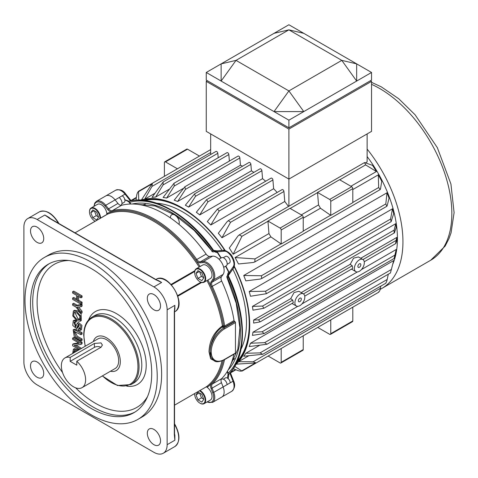 <?xml version="1.0" encoding="UTF-8"?>
<svg xmlns="http://www.w3.org/2000/svg" width="478" height="478" viewBox="0 0 478 478"><rect width="100%" height="100%" fill="white"/><g stroke="black" fill="none" stroke-linecap="round" stroke-linejoin="round"><path stroke-width="0.72" d="M288.897 120.175L303.775 111.589L274.025 111.589L221.135 81.057L236.013 60.377L288.897 90.916L274.025 111.589L288.897 120.175L288.897 127.811L371.537 80.101L371.537 72.465L356.666 63.879L341.788 60.377L288.897 90.916L303.775 111.589L356.666 81.057L341.788 60.377L288.897 29.845L303.775 33.34L288.897 24.754L221.135 63.879L236.013 60.377L288.897 29.845L274.025 33.34M371.537 72.465L356.666 81.057L356.666 63.879L303.775 33.34M206.257 72.465L221.135 63.879L221.135 81.057L206.257 72.465L206.257 80.101L288.897 127.811M392.85 263.976A94.274 54.432 -120 0 0 367.134 156.557M365.73 162.735L367.134 161.923L367.134 133.918M221.947 237.751L230.563 222.294L228.335 220.639L226.984 221.828L218.327 233.264A94.274 54.432 -120 0 1 221.947 237.751L284.751 201.489A94.274 54.432 60 0 1 288.467 206.484M210.822 224.983L219.229 210.977L217.454 209.065L207.327 221.547A94.274 54.432 60 0 1 210.822 224.983L273.631 188.72A94.274 54.432 60 0 1 277.156 192.455M199.738 214.915L207.93 201.847L206.58 199.685L196.309 212.268A94.274 54.432 60 0 1 199.738 214.915L262.547 178.658A94.274 54.432 60 0 1 265.654 181.24M188.601 207.088L195.52 196.291L194.57 193.895L185.35 205.211A94.274 54.432 60 0 1 186.976 206.126A94.274 54.432 60 0 1 188.601 207.088L251.41 170.825A94.274 54.432 60 0 1 253.884 172.379M144.792 200.413A94.274 54.432 60 0 1 182.572 208.671A94.274 54.432 60 0 1 224.78 250.436M234.166 266.688A94.274 54.432 60 0 1 237.494 360.98M177.649 201.495L185.434 189.39L184.867 186.773L174.213 200.18A94.274 54.432 60 0 1 177.649 201.495L240.452 165.233A94.274 54.432 60 0 1 242.603 166.165M166.625 198.047L174.231 186.067L174.028 183.241L163.129 197.45A94.274 54.432 60 0 1 166.625 198.047L183.241 188.457M155.625 197.067L163.064 184.926L163.201 181.909L152.01 197.378A94.274 54.432 -120 0 1 155.625 197.067L169.284 189.186M243.732 275.489L261.424 275.758L261.747 278.513L260.044 279.086L245.811 280.867A94.274 54.432 60 0 0 243.732 275.489L386.977 192.789A94.274 54.432 60 0 1 389.05 198.167L387.186 205.677L386.827 206.299L385.806 203.945L386.977 192.789M249.229 291.508L265.559 291.227L266.33 293.725L250.46 296.252A94.274 54.432 60 0 0 249.229 291.508L392.474 208.808A94.274 54.432 60 0 1 393.699 213.552L391.141 221.667L390.568 219.055L392.474 208.808M252.45 306.416L395.694 223.716A94.274 54.432 -120 0 1 396.196 227.468L394.362 232.917L263.778 308.31L262.595 306.051L252.45 306.416A94.274 54.432 -120 0 1 252.952 310.168L263.778 308.31M252.952 332.21L262.117 331.774L264.113 333.56L252.45 335.383A94.274 54.432 60 0 0 252.952 332.21L297.8 306.32M301.917 303.942L357.299 271.97M361.416 269.592L396.196 249.51A94.274 54.432 60 0 1 395.694 252.683L394.201 258.048L396.196 249.51M250.46 343.252L264.639 342.654L266.981 344.244L249.229 346.574A94.274 54.432 -120 0 0 250.46 343.252L393.699 260.552L390.568 272.484M245.811 353.266L260.044 352.895L262.721 354.288L243.732 356.247A94.274 54.432 60 0 0 245.811 353.266L259.464 345.385M238.624 361.625L248.68 355.817M144.798 199.111L154.854 193.303M253.627 320.081L258.52 319.854L260.122 321.873L253.627 323.08A94.274 54.432 -120 0 0 253.627 320.081L290.714 298.672L294.06 292.524L298.923 291.287L303.363 293.851A7.015 4.051 -60 0 1 304.641 295.661A7.015 4.051 -60 0 1 302.347 303.44A7.015 4.051 -60 0 1 296.354 305.998A7.015 4.051 -60 0 1 294.902 302.789A7.015 4.051 -60 0 1 297.961 295.733A7.015 4.051 -60 0 1 303.363 293.851M301.212 292.608L350.213 264.316L353.559 258.174L358.422 256.937M360.711 258.257L396.871 237.381L396.077 240.44C395.617 242.926 395.617 243.768 396.077 242.973L396.871 240.38A94.274 54.432 -120 0 0 396.871 237.381M268.959 233.557A94.274 54.432 60 0 1 270.871 236.873L281.016 243.888A1.559 0.902 60 0 1 281.189 244.019L303.225 231.292L303.225 217.257A1.559 0.902 60 0 0 302.12 215.351L289.967 208.33L267.931 221.051A1.559 0.902 60 0 1 267.961 221.266L268.959 233.557L233.15 254.236A94.274 54.432 -120 0 0 229.291 248.052L237.901 236.084L239.233 234.907L364.559 162.556L372.535 165.352A94.274 54.432 -120 0 1 376.395 171.536L365.604 164.892L364.559 162.556M350.9 186.253L376.395 171.536M352.806 189.563L378.301 174.846A94.274 54.432 60 0 1 381.731 181.276L380.506 188.977L380.159 189.587L378.666 187.513L378.301 174.846M270.871 236.873L235.062 257.546A94.274 54.432 60 0 1 238.486 263.976L253.155 262.506L254.84 261.938L380.159 189.587M217.454 209.065L271.044 178.127A1.559 0.902 60 0 1 272.191 178.491A1.559 0.902 60 0 1 272.92 179.985L273.631 188.72M206.58 199.685L260.026 168.83A1.559 0.902 60 0 1 261.173 169.2A1.559 0.902 60 0 1 261.896 170.688L262.547 178.658M194.636 193.859L249.002 162.472A1.559 0.902 60 0 1 250.155 162.837A1.559 0.902 60 0 1 250.878 164.33L251.41 170.825M184.908 186.755L237.984 156.109A1.559 0.902 60 0 1 239.137 156.473A1.559 0.902 60 0 1 239.86 157.967L240.452 165.233M228.335 220.639L282.062 189.623A1.559 0.902 60 0 1 283.209 189.987A1.559 0.902 60 0 1 283.938 191.481L284.751 201.489M174.046 183.229L226.966 152.679A1.559 0.902 60 0 1 228.12 153.044A1.559 0.902 60 0 1 228.843 154.537L229.374 161.08M163.243 181.879L215.948 151.454A1.559 0.902 60 0 1 217.096 151.819A1.559 0.902 60 0 1 217.825 153.313L218.183 157.752M235.062 257.546L254.995 258.909L254.84 261.938M303.225 231.065L330.603 215.255A1.559 0.902 -120 0 1 330.77 215.387L352.806 202.666L352.806 188.631A1.559 0.902 -120 0 0 351.706 186.719L339.553 179.704L317.512 192.425A1.559 0.902 -120 0 1 317.541 192.64L318.545 204.931L301.313 214.879M233.15 254.236L241.934 236.287L239.233 234.907M303.225 218.189L320.457 208.241A94.274 54.432 -120 0 0 318.545 204.931M234.782 366.405L242.083 371.089L268.146 356.044L280.084 362.939A1.559 0.902 -120 0 0 280.867 363.017A1.559 0.902 -120 0 0 281.189 362.306L281.189 348.516M238.486 361.703L253.155 361.762L256.136 362.975L236.281 364.134M141.452 199.882L152.38 183.271L151.944 186.462L144.661 199.189M136.015 200.139L136.69 195.263C137.21 192.987 137.819 191.792 138.536 191.672L138.734 200.043M258.52 319.854L292.709 300.112L293.319 302.705L260.193 321.831M303.458 293.91L352.214 265.762L352.824 268.349L304.743 296.109M352.214 265.762L350.213 264.316M364.242 261.759L395.808 243.535L396.077 242.973M177.434 168.806L165.49 161.911A1.559 0.902 -120 0 0 164.713 161.833A1.559 0.902 -120 0 0 164.39 162.55L164.39 176.334L138.333 191.379L138.536 191.672L151.592 184.132M131.342 200.3L131.39 200.682L136.326 197.832M235.499 369.602L230.563 372.452L230.868 372.679M254.995 363.226L241.934 370.767C241.48 371.322 240.135 371.257 237.901 370.564L233.342 368.717M380.805 286.113L380.506 288.234C379.986 290.51 379.377 291.711 378.666 291.831M388.303 274.199L387.186 279.487C386.588 281.835 386.122 282.946 385.806 282.821M264.113 333.56L394.027 258.556L394.201 258.048M394.679 232.326C394.099 233.312 393.944 232.559 394.201 230.067L395.694 223.716M330.603 215.255L320.457 208.241M292.709 300.112L290.714 298.672M360.848 264.71A2.103 1.213 -60 0 1 359.928 266.832A2.103 1.213 -60 0 1 358.309 267.393A2.103 1.213 -60 0 1 358.309 264.961A2.103 1.213 -60 0 1 360.412 263.748A2.103 1.213 -60 0 1 360.848 264.71M354.401 268.433A7.015 4.051 -60 0 1 357.46 261.376A7.015 4.051 -60 0 1 362.868 259.5A7.015 4.051 -60 0 1 364.146 261.311A7.015 4.051 -60 0 1 361.846 269.09A7.015 4.051 -60 0 1 355.853 271.641A7.015 4.051 -60 0 1 354.401 268.433M301.343 299.067A2.103 1.213 -60 0 1 300.429 301.182A2.103 1.213 -60 0 1 298.804 301.743A2.103 1.213 -60 0 1 298.804 299.318A2.103 1.213 -60 0 1 300.913 298.105A2.103 1.213 -60 0 1 301.343 299.067M330.77 215.387L330.77 201.352A1.559 0.902 -120 0 0 329.671 199.446L317.512 192.425M330.77 319.89L330.77 333.674A1.559 0.902 60 0 1 330.447 334.391A1.559 0.902 60 0 1 329.671 334.313L317.727 327.418L303.225 335.795L303.225 349.579A1.559 0.902 -120 0 1 302.903 350.29L280.867 363.017M364.816 300.232L352.806 307.163L352.806 320.953A1.559 0.902 60 0 1 352.483 321.664L330.447 334.391M152.38 183.265L210.667 149.614L199.469 156.079L187.525 149.19A1.559 0.902 -120 0 0 186.749 149.112L164.713 161.833M267.931 221.051L280.084 228.072A1.559 0.902 60 0 1 281.189 229.978L281.189 244.019M207.362 80.734L206.257 81.374L206.257 131.372L288.897 179.089L371.537 131.372L371.537 81.374L288.897 129.084L288.897 206.233M210.667 154.502L210.667 133.918M371.537 81.374L370.438 80.734M288.897 129.084L206.257 81.374M380.243 289.321A102.065 58.931 -120 0 0 381.803 288.473A102.065 58.931 -120 0 0 367.134 149.088M228.203 276.224C228.592 275.973 228.615 276.308 228.263 277.21L227.63 274.587L228.072 272.938C229.685 272.197 229.775 272.687 228.353 274.402M227.665 275.203L227.128 275.973A1.559 1.231 35.1 0 0 227.301 277.509L226.984 277.521L236.186 303.171L239.902 327.806L237.847 349.263L230.294 365.658M228.908 374.232L228.072 378.887L227.63 376.718L228.353 372.655M228.263 277.21A101.288 58.477 60 0 1 228.263 374.836L227.235 371.543M228.454 374.692L228.472 374.674C247.317 356.582 246.965 314.632 228.394 275.943M223.292 379.168L225.532 377.871A3.83 2.211 60 0 1 227.887 378.361M228.317 378.725A3.83 2.211 60 0 1 230.157 382.89M214.736 251.123L222.491 250.43A1.559 1.231 84.9 0 1 222.903 250.299L214.736 251.123L213.541 250.358L216.731 250.848M137.138 204.303L155.111 205.964L174.721 214.915L194.193 230.45L211.981 250.974A1.559 1.231 84.9 0 0 213.224 251.888L214.156 251.804M215.196 251.619C217.394 251.243 217.771 251.565 216.325 252.593L212.722 250.287C213.648 250.418 213.923 250.603 213.547 250.836M130.512 204.016L128.391 201.381C153.498 194.092 189.676 215.387 213.893 250.825L215.829 251.703L214.795 251.751M130.106 202.493L124.573 199.619L129.018 201.22M128.391 201.381L128.176 201.477A101.288 58.477 60 0 1 212.722 250.287M217.203 251.834L215.781 251.028M229.153 274.193L229.165 272.556M228.609 276.469A1.559 0.902 -120 0 1 228.4 275.597L228.926 274.677M223.292 257.708L225.532 256.417A3.83 2.211 60 0 1 229.362 258.628A3.83 2.211 60 0 1 229.362 263.049L227.122 264.346M122.147 195.813A3.83 2.211 60 0 1 124.83 199.487M124.937 200.043A3.83 2.211 60 0 1 124.178 202.325L121.938 203.616M234.244 266.419A95.833 55.328 60 0 1 236.807 271.731A95.833 55.328 60 0 1 248.13 307.372A95.833 55.328 60 0 1 235.774 364.618M140.777 200.079A95.833 55.328 60 0 1 196.536 218.004A95.833 55.328 60 0 1 225.054 250.508M115.706 190.196C119.99 189.061 123.318 190.322 125.684 193.96A1.559 0.329 -38.8 0 0 125.021 194.158L115.102 199.882A10.91 6.298 -120 0 0 105.793 195.92L115.706 190.196A10.91 6.298 60 0 1 125.021 194.158L130.434 200.897M229.9 373.169L233.025 381.229L223.107 386.953A10.91 6.298 -120 0 1 221.882 396.997A10.91 6.298 -120 0 0 223.107 386.953L221.457 382.699A4.672 2.701 -120 0 1 221.655 378.654A101.288 58.477 -120 0 0 233.862 354.264M236.885 362.36A94.793 54.731 -120 0 0 248.082 307.073M248.13 307.372L248.028 306.78A94.793 54.731 -120 0 0 234.286 266.258M225.216 250.55A94.793 54.731 -120 0 0 196.996 218.386L196.536 218.004M196.763 218.195A94.793 54.731 -120 0 0 143.292 200.246M232.84 269.108A90.378 52.18 60 0 1 246.481 322.542A90.378 52.18 60 0 1 241.073 349.125M234.525 358.614A90.378 52.18 60 0 1 232.111 360.866M142.199 205.128A90.378 52.18 60 0 1 145.354 204.166M156.844 203.24A90.378 52.18 60 0 1 222.025 250.376M170.461 217.938A6.232 3.597 60 0 1 174.703 214.945A6.232 3.597 60 0 1 179.262 222.664A6.232 3.597 60 0 1 178.957 224.349M174.655 435.548A0.777 0.305 -12.4 0 1 174.876 435.333L174.858 440.232L174.303 434.317L174.303 311.919L174.858 305.364L174.876 309.015A0.777 0.556 -163.5 0 0 174.757 309.117M167.145 444.683L167.145 309.816A18.702 10.797 -120 0 0 153.922 286.914L37.123 219.486A18.702 10.797 -120 0 0 27.772 218.56A18.702 10.797 -120 0 0 23.9 227.116L23.9 361.983A18.702 10.797 -120 0 0 37.123 384.886L153.922 452.319A18.702 10.797 -120 0 0 163.273 453.246A18.702 10.797 -120 0 0 167.145 444.683L174.858 440.232L174.691 435.817M174.661 435.667A0.777 0.52 170.8 0 1 174.464 436.193M174.775 436.366L174.536 434A0.777 0.448 180 0 1 174.303 434.317M174.536 434L174.536 311.596A0.777 0.448 180 0 1 174.303 311.919M167.145 309.816L174.858 305.364L174.661 309.517A0.777 0.37 -172.2 0 1 174.685 309.648A0.777 0.37 -172.2 0 1 174.464 309.858M158.338 280.676A0.777 0.556 -76.5 0 0 158.481 280.616L161.636 282.462L155.685 279.666L49.682 218.464L44.836 215.028L49.091 217.46A0.777 0.305 132.4 0 1 48.792 217.55M153.922 286.914L161.636 282.462L157.937 280.556A0.777 0.37 112.2 0 0 157.842 280.466A0.777 0.37 112.2 0 0 157.549 280.556M158.995 280.968L156.073 279.624A0.777 0.448 120 0 0 155.685 279.666M156.073 279.624L50.071 218.428A0.777 0.448 120 0 0 49.682 218.464M48.69 217.484A0.777 0.52 129.2 0 0 48.141 217.388M48.577 217.382L44.836 215.028L37.123 219.486M206.98 280.55A99.729 57.581 60 0 1 222.443 325.972A0.777 0.353 170.8 0 1 223.531 325.835L224.666 325.978A101.288 58.477 60 0 0 212.286 286.436A4.672 2.701 60 0 1 212.095 282.157L213.744 279.809L223.107 274.402L221.457 276.75A4.672 2.701 -120 0 0 221.655 281.028L211.294 286.872A100.511 58.029 60 0 1 223.531 325.835A0.777 0.448 -60 0 1 222.981 326.791L225.21 326.803A0.777 0.448 60 0 1 224.666 325.978L234.035 320.571A0.777 0.448 -120 0 0 234.573 321.395L234.907 321.586A0.777 0.448 -120 0 1 235.457 322.542L235.457 353.081L224.439 359.438A18.702 10.797 -60 0 1 211.216 351.808A18.702 10.797 -60 0 1 224.439 328.906L235.457 322.542M215.315 361.26L210.643 358.805L209.011 351.808C209.4 341.035 213.696 332.527 221.894 326.289A0.777 0.448 -120 0 0 222.431 327.107C218.936 329.049 215.931 332.616 213.421 337.815C211.115 343.108 210.015 347.775 210.117 351.808L213.427 360.304L214.15 360.723A19.479 11.245 -60 0 1 210.117 351.808A19.479 11.245 -60 0 1 223.889 327.95A0.777 0.448 60 0 1 224.439 328.906M214.15 360.723C215.901 362.336 219.277 362.025 224.278 359.797L235.296 353.433A0.777 0.448 -120 0 0 235.457 353.081M174.536 311.877L174.84 311.698L174.536 311.877M106.97 214.401A0.777 0.448 60 0 1 107 214.383A0.777 0.633 66.8 0 0 107.215 213.361A100.511 58.029 60 0 1 111.972 211.718A5.455 3.149 60 0 1 107.771 209.555L108.596 208.844L105.734 205.289L115.102 199.882L117.958 203.437A4.672 2.701 -120 0 0 121.567 205.295A101.288 58.477 -120 0 1 206.108 254.105A4.672 2.701 -120 0 0 209.717 256.411L212.573 256.154A10.91 6.298 -120 0 1 221.882 262.948A10.91 6.298 -120 0 1 223.107 274.402M24.999 300.28A93.497 53.978 -120 0 0 65.815 394.368A93.497 53.978 -120 0 0 137.861 419.415A93.497 53.978 -120 0 0 157.226 376.616A93.497 53.978 -120 0 0 116.417 282.522A93.497 53.978 -120 0 0 44.364 257.475A93.497 53.978 -120 0 0 24.999 300.28M30.508 303.458A85.705 49.485 -120 0 0 67.924 389.707A85.705 49.485 -120 0 0 133.965 412.669A85.705 49.485 -120 0 0 151.717 373.438A85.705 49.485 -120 0 0 114.308 287.182A85.705 49.485 -120 0 0 48.26 264.22A85.705 49.485 -120 0 0 30.508 303.458M137.861 419.415L142.271 416.87A93.497 53.978 -120 0 0 161.636 374.071A93.497 53.978 -120 0 0 120.82 279.977A93.497 53.978 -120 0 0 48.774 254.929L44.364 257.475M153.922 309.816A9.351 5.395 -120 0 0 158.594 310.282A9.351 5.395 -120 0 0 160.53 306.004A9.351 5.395 -120 0 0 156.449 296.593A9.351 5.395 -120 0 0 149.244 294.089A9.351 5.395 -120 0 0 147.816 301.582A9.351 5.395 -120 0 0 153.922 309.816M37.123 242.388A9.351 5.395 -120 0 0 41.795 242.848A9.351 5.395 -120 0 0 43.731 238.57A9.351 5.395 -120 0 0 39.65 229.159A9.351 5.395 -120 0 0 32.45 226.656A9.351 5.395 -120 0 0 31.016 234.148A9.351 5.395 -120 0 0 37.123 242.388M37.123 377.256A9.351 5.395 -120 0 0 41.795 377.716A9.351 5.395 -120 0 0 43.731 373.438A9.351 5.395 -120 0 0 39.65 364.027A9.351 5.395 -120 0 0 32.45 361.523A9.351 5.395 -120 0 0 31.016 369.016A9.351 5.395 -120 0 0 37.123 377.256M153.922 444.683A9.351 5.395 -120 0 0 158.594 445.149A9.351 5.395 -120 0 0 160.53 440.871A9.351 5.395 -120 0 0 156.449 431.461A9.351 5.395 -120 0 0 149.244 428.957A9.351 5.395 -120 0 0 147.816 436.444A9.351 5.395 -120 0 0 153.922 444.683M234.035 320.571A101.288 58.477 -120 0 0 221.655 281.028M115.102 199.882A10.91 6.298 -120 0 0 105.793 195.92L96.425 201.328A10.91 6.298 60 0 1 105.734 205.289L104.909 206L107.771 209.555M74.789 350.494L74.556 352.388M73.451 353.021L74.144 350.673L76.743 351.127M77.836 350.494L73.391 349.269L74.496 348.629L78.936 349.854M73.391 349.269L72.656 353.481M79.342 349.621L72.62 345.743L72.62 344.321L79.402 343.276L72.62 339.356L72.62 338.107L73.72 337.474L82.085 342.302L82.085 343.742L80.979 344.375L74.204 345.415L80.418 349.006M72.62 344.321L73.72 343.688L78.661 342.846M81.517 348.366L76.026 345.194M72.62 338.107L80.979 342.935L82.085 342.302M80.979 342.935L80.979 344.375M73.164 329.862L74.269 329.228L76.892 329.76L82.085 332.754L82.085 334.068L80.979 334.702L74 331.32L75.715 336.602L80.979 339.643L82.085 339.004L82.085 340.318L80.979 340.951L74.287 336.829L73.17 329.868L75.787 330.394L80.979 333.393L82.085 332.754M80.979 339.643L80.979 340.951M74.699 331.248L77.275 336.231L82.085 339.004M80.979 333.393L80.979 334.702M78.452 326.05L77.627 327.92L76.528 328.553L77.352 326.683L78.452 326.05L78.858 324.658M76.438 320.445L75.375 321.061L73.259 320.786L74.359 320.146L76.187 320.284M73.259 320.786L72.781 325.476L76.528 328.553M77.352 326.683L78.243 324.646L79.742 328.942L78.517 328.81L79.617 328.171L80.155 328.38M80.4 330.334L80.812 325.954L77.358 323.098L78.458 322.459L81.929 325.357L81.499 329.7L80.4 330.334L78.523 330.077L78.517 328.81M74.652 322.058L76.056 326.366M77.358 323.098L75.566 327.012L73.982 322.154L75.375 322.321L76.474 321.688L76.474 320.469M75.375 321.061L75.375 322.321M76.94 320.744L80.173 321.252L80.848 316.37L76.791 311.525L73.409 310.945L72.758 315.904L76.94 320.744M76.791 319.31L73.702 315.892L74.096 312.373L76.791 312.875L79.85 316.227L79.503 319.812L76.791 319.31M74.747 312.194L77.89 318.671L79.94 319.358M80.979 311.913L80.979 313.46L76.05 307.169L72.62 305.185L72.62 303.877L73.72 303.237L77.072 305.173L82.085 304.48L82.085 306.129L80.979 306.762L77.024 307.067L80.979 311.913L82.085 311.28L78.553 306.948M80.979 313.46L82.085 312.827L82.085 311.28M72.62 303.877L75.966 305.806L80.979 305.113L82.085 304.48M80.979 305.113L80.979 306.762M75.966 305.806L77.072 305.173M77.561 300.907L80.979 302.879L80.979 304.193L72.62 299.365L72.62 298.057L76.552 300.321L76.552 295.314L72.62 293.044L72.62 291.735L73.72 291.096L82.085 295.924L82.085 297.238L80.979 297.872L77.561 295.9L77.561 300.907L78.667 300.274L78.667 296.533M76.552 299.049L73.72 297.418L72.62 298.057M80.979 304.193L82.085 303.554L82.085 302.245L78.667 300.274M80.979 302.879L82.085 302.245M72.62 291.735L80.979 296.563L82.085 295.924M80.979 296.563L80.979 297.872M73.409 310.945L74.508 310.306L77.896 310.891L81.099 313.926L81.272 320.613L80.173 321.252M156.139 279.313L156.139 279.313C168.19 271.319 187.782 305.257 174.84 311.698A18.702 10.797 -120 0 0 174.84 290.104A18.702 10.797 -120 0 0 156.139 279.313L155.834 279.487M93.341 341.543A19.479 11.245 60 0 1 96.801 336.847A19.479 11.245 60 0 1 106.54 337.809A19.479 11.245 60 0 1 119.267 354.975A19.479 11.245 60 0 1 116.279 370.581A19.479 11.245 60 0 1 110.484 371.227M64.912 357.956L97.972 338.872A17.142 9.895 60 0 1 106.54 339.721A17.142 9.895 60 0 1 117.737 354.825A17.142 9.895 60 0 1 115.108 368.556L82.055 387.646A17.142 9.895 60 0 1 64.912 377.745A17.142 9.895 60 0 1 64.912 357.956A17.142 9.895 60 0 1 70.176 357.425L94.417 343.431L101.031 342.899L102.4 345.068L101.031 347.249L76.791 361.243A17.142 9.895 60 0 1 82.055 387.646M70.176 357.425L70.176 361.35L76.791 365.162L76.791 361.243M94.417 343.431L94.417 347.351A4.672 2.701 180 0 1 100.936 347.303M94.417 347.351L70.176 361.35M219.02 259.201L221.523 257.75A4.678 2.701 60 0 1 223.865 257.983A4.678 2.701 60 0 1 226.919 262.105A4.678 2.701 60 0 1 226.202 265.852L223.698 267.304M194.671 272.46A7.791 4.499 60 0 1 194.666 272.299A7.791 4.499 60 0 1 196.279 268.732A7.791 4.499 60 0 1 200.174 269.12A7.791 4.499 60 0 1 205.265 275.985A7.791 4.499 60 0 1 204.07 282.229A7.791 4.499 60 0 1 200.174 281.841A7.791 4.499 60 0 1 200.037 281.757M196.279 268.732L202.618 265.075A7.791 4.499 60 0 1 206.514 265.457A7.791 4.499 60 0 1 211.605 272.323A7.791 4.499 60 0 1 210.41 278.566L204.07 282.229M199.894 269.604A7.397 4.272 60 0 1 205.128 278.662A7.397 4.272 60 0 1 199.894 281.679A7.397 4.272 60 0 1 194.666 272.621A7.397 4.272 60 0 1 199.894 269.604M196.01 273.398L197.952 278.405L201.841 280.646L203.783 277.885L201.841 272.878L197.952 270.632L196.01 273.398L199.374 271.456M199.583 271.576L201.453 276.386L197.952 278.405M201.453 276.386L203.706 277.688M119.136 197.551A4.678 2.701 60 0 1 121.818 201.668A4.678 2.701 60 0 1 121.018 205.128L120.689 205.319M89.488 211.736A7.791 4.499 60 0 1 89.482 211.569A7.791 4.499 60 0 1 91.095 208.002A7.791 4.499 60 0 1 94.991 208.39A7.791 4.499 60 0 1 100.499 218.135M95.17 221.212A7.791 4.499 60 0 1 94.991 221.111A7.791 4.499 60 0 1 94.853 221.027M91.095 208.002L97.434 204.345A7.791 4.499 60 0 1 101.33 204.733A7.791 4.499 60 0 1 106.833 214.479A7.791 4.499 60 0 0 106.839 214.132A1.559 0.902 60 0 1 107.215 213.361M95.188 221.2A7.397 4.272 60 0 1 94.71 220.95A7.397 4.272 60 0 1 89.482 211.891A7.397 4.272 60 0 1 94.71 208.874A7.397 4.272 60 0 1 99.92 218.47M90.826 212.668L92.768 217.675L96.658 219.922L98.599 217.155L96.658 212.148L92.768 209.908L90.826 212.668L94.19 210.726M94.399 210.846L96.269 215.656L92.768 217.675M96.269 215.656L98.522 216.958M221.195 379.395L221.523 379.209A4.678 2.701 60 0 1 223.865 379.436A4.678 2.701 60 0 1 227.14 384.629M199.995 390.472A7.791 4.499 60 0 1 200.174 390.574A7.791 4.499 60 0 1 205.265 397.439A7.791 4.499 60 0 1 204.07 403.683A7.791 4.499 60 0 1 200.174 403.295A7.791 4.499 60 0 1 200.037 403.211M194.671 393.92A7.791 4.499 60 0 1 194.666 393.752A7.791 4.499 60 0 1 194.671 393.549L206.496 386.72A0.777 0.448 60 0 1 206.472 386.738M206.55 386.69A0.777 0.442 -58.9 0 1 206.633 386.989A7.791 4.499 60 0 0 206.335 386.816A7.791 4.499 60 0 1 206.514 386.917A7.791 4.499 60 0 1 211.605 393.782A7.791 4.499 60 0 1 210.41 400.026L204.07 403.683M199.422 390.807A7.397 4.272 60 0 1 199.894 391.058A7.397 4.272 60 0 1 205.128 400.116A7.397 4.272 60 0 1 199.894 403.133A7.397 4.272 60 0 1 194.666 394.075A7.397 4.272 60 0 1 194.689 393.537M196.01 394.852L197.952 399.859L201.841 402.106L203.783 399.339L201.841 394.332L197.952 392.091L196.01 394.852L199.374 392.91M199.583 393.03L201.453 397.839L197.952 399.859M201.453 397.839L203.706 399.142M219.229 210.977L272.92 179.985M207.93 201.847L261.896 170.688M195.52 196.291L250.878 164.33M185.434 189.39L239.86 157.967M230.563 222.294L283.938 191.481M174.231 186.067L228.843 154.537M163.064 184.926L217.825 153.313M254.995 258.909L281.016 243.888M352.806 202.439L378.666 187.513M241.934 236.287L267.961 221.266M290.164 208.444L317.541 192.64M339.75 179.818L365.604 164.892M362.963 259.554L396.077 240.44M151.944 186.462L210.667 152.554M253.155 361.762L380.506 288.234M260.044 352.895L387.186 279.487M264.639 342.654L391.488 269.419M262.117 331.774L394.679 255.24M262.595 306.051L394.201 230.067M265.559 291.227L390.568 219.055M261.424 275.758L385.806 203.945M352.806 188.631L330.77 201.352M351.706 186.719L329.671 199.446M352.806 320.953L330.77 333.674M165.49 161.911L187.525 149.19M281.189 229.978L303.225 217.257M280.084 228.072L302.12 215.351M281.189 362.306L303.225 349.579M381.803 288.473L430.708 260.241A102.065 58.931 -120 0 0 444.689 173.197A102.065 58.931 -120 0 0 371.537 84.343M227.988 276.529L227.301 277.509A97.392 56.231 60 0 1 228.155 369.984M242.071 333.351A99.729 57.581 60 0 1 228.203 373.204L227.432 371.221M228.902 274.713L233.348 268.391A1.559 1.231 -144.9 0 1 233.025 268.678L228.55 275.047M233.527 380.751A1.559 0.329 158.8 0 1 233.025 381.229A10.91 6.298 60 0 1 231.8 391.273C234.901 388.25 235.475 384.742 233.527 380.751L230.372 372.625M227.361 371.866A97.392 56.231 60 0 1 226.715 372.362M132.322 203.998A97.392 56.231 60 0 1 211.981 250.974L213.17 250.866M171.005 210.266A99.729 57.581 60 0 0 129.556 202.343L130.894 204.004M217.263 251.924A97.392 56.231 60 0 1 221.159 257.965M225.837 266.067A97.392 56.231 60 0 1 229.117 272.46M226.919 251.816A9.351 5.395 -120 0 0 224.14 251.213L217.329 251.822M229.243 272.448L233.174 266.855A9.351 5.395 -120 0 0 234.041 264.149M129.544 204.058A97.392 56.231 60 0 1 130.291 203.742M224.14 251.213A1.559 1.231 84.9 0 0 223.537 250.454M233.174 266.855A1.559 1.231 -144.9 0 1 233.527 267.764M222.491 250.43A10.91 6.298 60 0 1 231.8 257.224A10.91 6.298 60 0 1 233.025 268.678M200.073 262.846A0.777 0.615 -95.1 0 1 200.348 261.819L203.21 261.562A0.777 0.615 -95.1 0 0 202.929 262.589L200.073 262.846A5.455 3.149 60 0 1 195.866 260.157A100.511 58.029 60 0 0 111.972 211.718A0.777 0.627 -104.9 0 1 112.199 210.702A4.672 2.701 60 0 1 108.596 208.844L117.958 203.437M200.127 266.509A100.511 58.029 60 0 0 195.866 260.157L196.745 259.512A101.288 58.477 60 0 0 112.199 210.702L121.567 205.295M209.717 256.411L200.348 261.819A4.672 2.701 60 0 1 196.745 259.512L206.108 254.105M207.918 280.006A100.511 58.029 60 0 1 211.294 286.872A5.455 3.149 60 0 1 211.067 281.883A0.777 0.615 35.1 0 0 212.095 282.157L221.457 276.75M211.067 281.883L212.716 279.534A0.777 0.615 35.1 0 0 213.744 279.809A10.91 6.298 60 0 0 212.519 268.355A10.91 6.298 60 0 0 203.21 261.562L212.573 256.154M225.21 326.803L234.573 321.395M221.894 326.289L222.443 325.972A0.777 0.448 -120 0 0 222.981 326.791L222.431 327.107L223.889 327.95L234.907 321.586M223.232 360.358A100.511 58.029 60 0 1 211.294 383.744A0.777 0.627 44.9 0 0 212.286 384.061A101.288 58.477 60 0 0 224.493 359.671M221.655 378.654L212.286 384.061A4.672 2.701 60 0 0 212.095 388.106L211.067 388.471L212.716 392.725L213.744 392.36L212.095 388.106L221.457 382.699M224.278 359.797A0.777 0.448 -120 0 0 224.439 359.438M58.346 223.202L58.328 222.509L58.919 223.531M107.066 214.437L75.034 232.84L107.024 214.371A0.777 0.448 60 0 1 107.024 214.371A99.729 57.581 60 0 1 199.189 267.053M50.112 218.452A18.702 10.797 -120 0 0 49.091 217.46M158.481 280.616A18.702 10.797 -120 0 0 157.913 280.496M201.686 282.468L177.876 296.217M177.685 295.613L200.909 282.205M174.697 309.571A18.702 10.797 -120 0 0 174.876 309.015M174.876 435.333A18.702 10.797 -120 0 0 174.536 433.952M163.273 453.246L174.84 446.566A18.702 10.797 -120 0 0 174.84 424.972L175.127 424.811L174.536 423.783M174.536 425.151L174.84 424.972L174.536 424.446M211.067 388.471A5.455 3.149 60 0 1 211.294 383.744A100.511 58.029 60 0 1 207.488 387.043A0.777 0.633 53.2 0 0 206.52 386.702A0.777 0.448 60 0 1 206.496 386.72L206.484 386.636M221.989 360.896A99.729 57.581 60 0 1 206.52 386.702L174.536 405.171M207.488 387.043A1.559 0.902 60 0 1 206.633 386.989M231.8 391.273L212.519 402.404A10.91 6.298 60 0 0 213.744 392.36L223.107 386.953M27.772 218.56L39.345 211.879A18.702 10.797 -120 0 1 58.041 222.676L57.736 222.85M94.196 206.215A10.128 5.85 60 0 1 104.909 206M194.881 270.673L171.07 284.422M212.716 392.725A10.128 5.85 60 0 1 207.171 401.89M202.929 262.589A10.128 5.85 60 0 1 211.575 268.899A10.128 5.85 60 0 1 212.716 279.534M85.323 346.174A38.18 22.042 60 0 1 83.955 335.586A38.18 22.042 60 0 1 113.818 321.831A38.18 22.042 60 0 1 137.335 372.995A38.18 22.042 60 0 1 102.459 375.863M75.787 330.394L76.892 329.76M147.493 396.656A82.586 47.681 60 0 1 75.62 387.807M62.546 372.523A82.586 47.681 60 0 1 68.892 260.51M126.778 386.17A42.076 24.288 -120 0 0 137.497 335.843A42.076 24.288 -120 0 0 88.555 319.961M49.377 263.611A85.705 49.485 -120 0 0 50.465 361.918A85.705 49.485 -120 0 0 135.053 412.006M92.021 317.111L94.775 315.522A38.957 22.49 60 0 1 133.732 338.018A38.957 22.49 60 0 1 133.732 382.998L130.978 384.587A38.957 22.49 -120 0 0 130.978 339.607A38.957 22.49 -120 0 0 92.021 317.111C86.572 320.487 83.811 326.54 83.722 335.263L85.168 346.257M171.494 284.888L194.713 271.48M131.36 200.294L136.391 197.39M230.88 372.673L235.911 369.769M256.136 362.981L378.869 292.124M262.769 354.264L385.854 283.203M266.999 344.232L390.49 272.938M266.33 293.725L391.141 221.667M261.747 278.513L386.827 206.299M351.485 269.12L355.853 271.641M358.428 256.937L362.868 259.5M291.986 303.476L296.354 305.998M430.708 260.241L445.102 246.158L448.997 238.606L451.065 232.822L454.1 212.65L450.933 184.036L437.322 147.618L415.101 114.798L398.754 98.767L381.295 86.853L371.537 82.33M228.388 275.931L228.592 273.81L228.036 274.683M211.814 251.237A1.559 1.559 0 0 0 213.224 251.888M216.546 251.542L215.662 251.04M229.093 273.267L229.082 274.288M228.837 272.544L225.586 266.21M220.908 258.108L217.048 252.121M222.903 250.299C224.385 249.564 230.725 252.76 232.368 256.883C234.829 261.346 235.158 265.176 233.348 268.391M131.139 200.754L125.684 193.96M227.128 275.973A1.559 1.559 0 0 0 226.984 277.521M174.829 308.4L174.536 311.596M48.147 217.036L50.071 218.428M102.31 375.947L117.457 385.513L130.978 384.587M174.84 446.566C180.182 442.084 180.278 434.837 175.127 424.811M39.345 211.879C45.894 209.489 52.222 213.033 58.328 222.509M206.92 402.04L212.519 402.404M96.425 201.328L94.734 203.102L93.945 206.359M194.666 272.621L194.666 272.299M89.482 211.891L89.482 211.569M194.666 394.075L194.666 393.752"/></g></svg>
